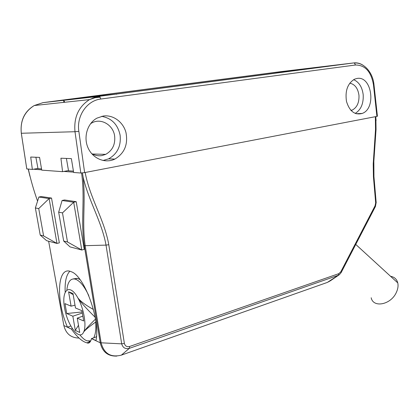 <?xml version="1.0" encoding="UTF-8"?>
<svg xmlns="http://www.w3.org/2000/svg" width="419" height="419" viewBox="0 0 419 419"><rect width="100%" height="100%" fill="white"/><g stroke="black" fill="none" stroke-linecap="round" stroke-linejoin="round"><path stroke-width="0.63" d="M95.464 319.1C89.011 325.516 85.083 329.805 83.69 331.968C79.615 341.548 67.532 325.841 64.589 308.038C61.19 290 69.392 282.6 77.808 297.794C83.816 308.148 86.791 325.683 83.69 331.968C85.193 329.983 89.2 326.663 95.71 322.002L95.893 321.939M77.253 318.147L79.73 332.466L75.305 330.371L72.838 316.209L66.736 313.527L64.997 303.634L71.089 306.163L68.59 291.818L72.985 293.499L75.493 307.996L81.925 310.668L83.69 320.98L77.253 318.147L82.857 316.125M93.406 309.479C85.45 305.048 80.254 301.151 77.808 297.794C80.296 301.78 86.073 308.264 95.144 317.256M88.781 295.615C84.256 286.025 79.683 280.51 75.064 279.075C70.492 278.258 67.763 281.846 66.883 289.838M79.956 334.949C82.386 338.06 84.748 340.024 87.032 340.836L90.593 340.877M93.777 337.735C95.574 334.242 96.218 328.999 95.71 322.002M96.49 336.274L96.187 336.913M73.335 278.897L77.311 278.316L79.982 279.546M82.145 311.956L66.736 313.527M75.006 305.179L71.089 306.163M73.199 294.719L68.59 291.818M82.334 313.045L72.838 316.209M75.305 330.371L78.489 325.275M371.187 297.757C373.245 308.211 390.927 304.791 396.343 292.436C397.935 289.021 398.411 285.837 397.762 282.888C396.767 279.143 394.368 276.954 390.581 276.31M335.593 65.264L270.69 73.006L65.275 99.785L117.194 93.903L335.593 65.264M272.34 72.786L62.159 100.178L118.179 93.804L337.944 64.982L272.34 72.806M351.043 110.501L352.107 110.16C356.983 107.594 359.272 102.655 358.968 95.343C357.946 88.289 354.872 84.229 349.75 83.177M353.605 79.657C359.015 82.019 362.21 87.063 363.2 94.788C363.619 103.634 360.942 109.846 355.181 113.423M357.009 78.458L354.568 79.17C347.623 83.418 344.931 90.85 346.492 101.471C349.587 111.354 354.814 115.351 362.173 113.449C376.534 108.594 371.847 75.499 357.009 78.458M91.541 153.48C94.856 155.486 98.35 156.177 102.011 155.559L105.719 154.349C112.496 150.494 115.466 144.372 114.628 135.981C113.25 124.951 100.995 117.676 91.876 122.914L90.556 123.715M101.608 116.346C111.669 118.179 117.839 124.48 120.122 135.253C121.185 146.058 117.341 153.93 108.594 158.859L103.001 160.503M103.189 116.042L96.972 118.132C87.367 123.254 83.182 137.207 88.095 147.965C92.882 158.791 105.337 163.756 114.858 159.084C124.495 153.333 128.198 144.482 125.967 132.53C123.238 122.013 113.167 114.539 103.189 116.042M373.978 84.701L373.476 84.895L376.911 116.393L377.409 116.173M376.911 116.393L84.622 172.602L78.845 131.341C76.373 115.885 87.042 100.497 100.832 99.036L99.649 96.501L94.385 97.538L89.472 99.617L99.13 96.339L353.736 62.934C356.967 62.546 360.062 63.311 363.011 65.228M73.592 172.146L63.835 171.434L62.572 171.67L60.907 158.214L71.371 158.618L73.65 172.487L80.815 173.016L84.622 172.602M41.675 169.821L33.541 169.229L32.352 169.449L30.707 157.046L39.564 157.387L41.727 170.135L62.572 171.67M32.352 169.449L26.764 168.899M38.726 208.578L49.117 198.564L56.968 243.434L46.635 240.7L40.214 235.059L35.364 207.971L38.726 208.578L43.592 235.918L56.968 243.434L59.346 242.852L51.532 198.061L49.117 198.564L38.888 197.04L35.364 207.971M43.592 235.918L40.214 235.059M38.888 197.04L41.256 196.553L51.532 198.061M62.489 212.889L58.67 212.192L62.08 200.497L73.697 202.23L62.489 212.889L67.501 241.988L81.768 250.007L73.697 202.23L76.221 201.686L64.557 199.973L62.08 200.497M58.67 212.192L63.662 241.014L70.052 246.901L81.768 250.007L84.25 249.373L76.221 201.686M63.662 241.014L67.501 241.988M66.396 158.424L68.533 170.79M63.835 171.434L67.6 170.727L73.425 171.135M35.893 157.245L37.977 168.648M33.541 169.229L37.097 168.585L41.518 168.894M63.746 324.971L63.845 325.521C65.888 333.697 70.937 337.876 78.987 338.065M28.225 169.14L29.901 176.116M85.157 172.502C89.907 198.177 104.389 219.64 108.783 244.722L106.023 245.115C101.817 221.745 88.765 201.251 83.119 177.143C85.843 202.723 81.778 222.002 85.172 245.675L84.256 245.597L100.235 342.763C102.425 351.95 107.955 356.386 116.828 356.082M83.082 176.912L82.423 172.932M375.869 116.592L376.042 129.565L373.848 161.352L373.942 176.609L373.648 169.695M376.089 120.379L376.058 119.609M375.277 206.803L375.031 205.855L340.783 271.821L341.218 272.444L375.414 206.546M375.681 202.843L376.189 202.665L373.942 176.609L373.429 176.797L375.681 202.843L375.031 205.855M375.414 206.557L376.183 202.461M341.118 272.638L339.332 274.728L338.217 275.32L338.793 273.665L340.783 271.821M96.449 336.824L91.483 338.615L100.235 342.763L121.688 343.852C122.867 347.817 125.422 349.31 129.351 348.341L338.217 275.32L327.344 282.427L330.256 280.871L339.06 274.911M129.633 346.471L129.351 348.341L121.348 355.139C110.826 357.737 104.09 353.673 101.141 342.941L85.172 245.675L106.023 245.115L121.688 343.852L124.359 343.371C125.161 346.099 126.92 347.136 129.633 346.471L338.793 273.665M91.483 338.615C90.499 342.381 88.98 343.784 86.927 342.831C82.276 341.674 77.122 337.106 71.455 329.125L67.454 327.108C55.669 300.292 57.152 265.327 71.094 271.674C84.271 275.435 100.639 320.137 95.946 340.6L91.52 338.505M65.175 292.001C64.725 281.84 66.275 274.927 69.821 271.261M67.454 327.108L70.743 326.045M71.371 328.967L72.309 328.658M90.226 341.626L88.88 341.176M100.199 97.156L92.892 97.962M116.492 94.285L116.801 94.034M116.959 93.961L117.315 93.914M64.489 102.294L64.343 101.11M63.557 100.335L63.898 102.356M373.476 84.895C371.197 71.707 365.216 65.081 355.532 65.003L354.359 63.039C363.283 62.075 372.821 71.822 373.989 84.774L377.419 116.262M355.532 65.003L100.832 99.036M99.13 96.339L353.736 62.934L280.547 71.68L42.989 102.645L99.13 96.339M78.845 131.341L74.996 131.718C73.692 117.44 78.515 106.74 89.472 99.617L34.253 105.53C24.381 111.726 20.075 120.986 21.327 133.315L26.8 169.035M80.815 173.016L74.996 131.718L21.306 133.263C20.07 120.73 24.386 111.485 34.253 105.53L42.989 102.645M28.361 169.15C30.781 180.112 33.855 190.76 37.574 201.11M48.646 241.229L63.845 325.521L71.455 329.125M326.956 282.563L121.044 355.244M81.585 173.005C85.261 199.811 80.474 220.001 84.256 245.597M373.429 176.797L373.219 163.855L375.518 129.492L375.356 116.692M108.783 244.722L124.359 343.371M75.064 279.075L77.311 278.316M397.762 282.888L355.757 244.429M64.306 101.11L64.447 102.299M350.792 110.223L352.107 110.16M362.173 113.449L356.014 113.722M92.463 154.014L105.719 154.349M114.858 159.084L108.594 158.859M26.764 168.888L21.311 133.315M29.016 172.377L28.314 169.15M90.179 341.715L86.927 342.831M89.546 341.93L89.928 342.119"/></g></svg>
